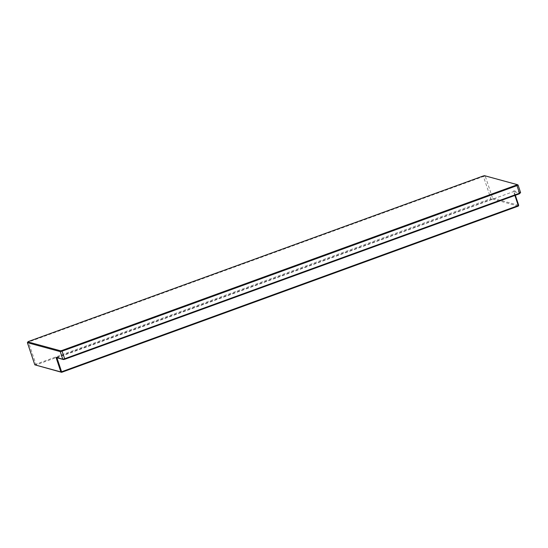 <?xml version="1.0" encoding="UTF-8"?>
<svg xmlns="http://www.w3.org/2000/svg" width="548" height="548" viewBox="0 0 548 548"><rect width="100%" height="100%" fill="white"/><g stroke="black" fill="none" stroke-linecap="round" stroke-linejoin="round"><path stroke-width="0.41" stroke-dasharray="2.74 2.06" d="M34.819 364.831L35.901 364.215L28.482 342.048L27.4 342.664M483.144 176.011L483.439 176.47L28.482 342.048L28.66 341.418M518.066 185.005L485.22 176.045L483.439 176.47L490.857 198.636L35.901 364.215L36.469 364.749L492.316 199.02L492.631 198.212L485.22 176.045L484.507 175.682M520.6 192.588L513.819 190.738L515.346 195.287M518.703 205.322L492.631 198.212L490.857 198.636L490.953 199.342M35.641 365.221L36.469 364.749M492.316 199.02L518.326 206.11M513.819 190.738L513.586 191.567L56.91 357.769M514.887 195.451L513.586 191.567L520.162 193.362"/><path stroke-width="0.82" d="M516.408 185.08L517.237 184.614L484.507 175.682L483.144 176.011L28.66 341.418L27.838 341.89L60.568 350.816L61.931 350.487L516.408 185.08L516.983 185.621L62.027 351.193L64.856 359.241L63.493 359.563L62.78 359.207L60.246 351.624L27.4 342.664L34.819 364.831L60.883 371.941L56.006 357.358L62.78 359.207L64.561 358.782L519.518 193.204L516.983 185.621L518.066 185.005L520.6 192.588L519.34 193.834L520.6 192.588M27.838 341.89L27.4 342.664M61.931 350.487L62.027 351.193L60.246 351.624L60.568 350.816M517.237 184.614L518.066 185.005M515.346 195.287L518.703 205.322L518.271 205.569L514.887 195.451M63.493 359.563L56.91 357.769L61.595 371.77L518.271 205.569L518.326 206.11L61.65 372.318L34.819 364.831M60.883 371.941L61.65 372.318L61.595 371.77L60.883 371.941M56.91 357.769L56.006 357.358M519.34 193.834L64.856 359.241M518.326 206.11L518.703 205.322"/></g></svg>
